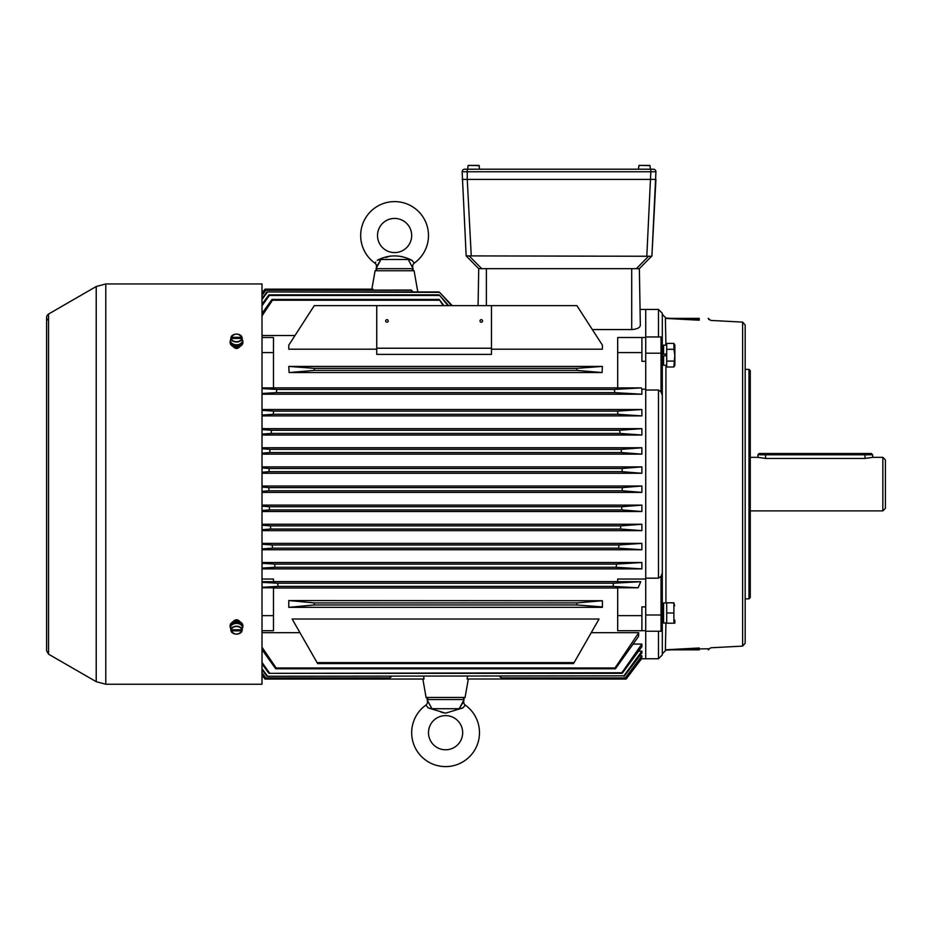 <?xml version="1.0" encoding="UTF-8"?>
<svg xmlns="http://www.w3.org/2000/svg" width="932" height="932" viewBox="0 0 932 932"><rect width="100%" height="100%" fill="white"/><g stroke="black" fill="none" stroke-linecap="round" stroke-linejoin="round"><path stroke-width="1.4" d="M467.247 179.422L655.93 179.422L462.156 179.422L467.247 179.422L471.254 255.904L466.163 255.904L478.722 268.661L478.081 305.626M655.93 179.422L651.922 255.904L655.93 171.768A2.551 2.551 0 0 0 653.379 169.216L464.707 169.216A2.551 2.551 0 0 0 462.156 171.768L466.163 255.904M651.433 256.265L471.254 255.904M651.794 256.032L639.352 268.661L636.37 268.661L648.684 256.16L650.047 256.405M650.466 256.416L651.107 256.358M636.37 268.661L478.722 268.661M757.914 454.781L759.196 453.511L871.373 453.511L872.655 454.781L757.914 454.781L757.914 457.332L765.568 458.451L865.001 458.451L872.655 457.332L882.849 457.332L885.4 459.884L885.4 508.324L882.849 510.876L750.272 510.876M242.879 626.525L242.879 625.628A6.373 4.509 180 0 0 236.507 621.12A6.373 4.509 180 0 0 230.134 625.628L230.134 626.525A6.373 4.509 0 0 1 236.507 622.028A6.373 4.509 0 0 1 242.879 626.525A6.373 4.509 0 0 1 242.39 628.273M230.623 628.273A6.373 4.509 0 0 1 230.134 626.525M240.794 624.696A5.01 3.542 180 0 0 232.231 624.696M230.821 629.776L231.194 629.776A5.371 3.798 180 0 1 236.507 626.514A5.371 3.798 180 0 1 241.831 629.776L231.194 629.776L230.821 628.692A5.743 4.054 180 0 0 230.786 629.589A5.743 4.054 180 0 0 230.821 629.776L231.194 630.859L241.831 630.859L242.192 629.776A5.743 4.054 180 0 0 242.227 629.589A5.743 4.054 180 0 0 242.192 628.692L242.192 629.776M242.227 629.589L242.425 627.982A5.941 4.206 180 0 0 236.507 623.415A5.941 4.206 180 0 0 230.588 627.982L230.786 629.589M230.938 630.696L231.194 630.859A5.371 3.798 180 0 0 236.507 634.121A5.371 3.798 180 0 0 241.831 630.859L242.087 630.696M241.831 337.349L231.194 337.349L230.821 338.433A5.743 4.054 0 0 0 230.786 338.619A5.743 4.054 0 0 0 230.821 339.516L231.194 338.433L241.831 338.433L242.192 339.516A5.743 4.054 0 0 0 242.227 338.619A5.743 4.054 0 0 0 242.192 338.433L241.831 337.349A5.371 3.798 0 0 0 236.507 334.087A5.371 3.798 0 0 0 231.194 337.349L230.938 337.512A5.627 3.984 180 0 1 236.507 334.075A5.627 3.984 180 0 1 242.075 337.489L241.831 337.349M230.786 338.619L230.588 340.227A5.941 4.206 0 0 0 236.507 344.793A5.941 4.206 0 0 0 242.425 340.227L242.227 338.619M242.192 338.433L241.831 338.433A5.371 3.798 0 0 1 236.507 341.683A5.371 3.798 0 0 1 231.194 338.433L230.821 338.433M232.231 343.5A5.01 3.542 0 0 0 236.087 345.201L236.087 344.782M236.821 344.782L236.926 345.201A5.01 3.542 0 0 0 240.794 343.5M230.134 341.671L230.134 342.58A6.373 4.509 0 0 0 236.507 347.088A6.373 4.509 0 0 0 242.879 342.58L242.879 341.671A6.373 4.509 180 0 1 236.507 346.18A6.373 4.509 180 0 1 230.134 341.671A6.373 4.509 180 0 1 230.623 339.935M242.39 339.935A6.373 4.509 180 0 1 242.879 341.671M479.572 169.216L478.943 165.395L468.307 165.395L478.943 165.395L479.316 166.921L479.199 165.628L468.307 165.395L479.199 165.628L468.307 165.395L467.934 166.921L468.307 165.395M650.14 166.921L649.779 165.395L639.142 165.395L649.779 165.395L650.14 166.921L650.035 165.628L639.142 165.395L650.035 165.628L639.142 165.395L638.769 166.921L639.142 165.395M638.769 166.921L638.886 165.628M467.934 166.921L468.05 165.628M882.849 457.332L882.849 510.876M750.272 457.332L757.914 457.332M674.861 345.096L674.861 365.297L674.861 345.096L673.894 343.419L674.803 346.366M673.894 349.314L673.894 343.419L666.706 343.419L666.706 366.975L673.894 366.975L674.803 355.197L673.894 349.314L666.706 349.314M674.488 362.338L674.803 364.028M666.706 361.08L673.894 361.08M663.584 356.036L666.706 355.488L663.584 356.036L663.584 365.239L666.706 365.239M666.706 345.155L663.584 345.155L663.584 354.358L666.706 353.799L663.584 354.358M674.861 620.153L674.803 623.205M673.894 602.806L666.706 602.806L666.706 623.205L673.894 623.205L673.894 602.806L674.64 605.87M666.706 613.011L673.894 613.011M663.584 607.256L662.303 607.256M666.706 602.969L663.584 602.969L663.584 623.019L666.706 623.042M666.706 622.949L663.584 623.019M408.216 259.48L380.955 259.48L377.285 260.273C388.749 254.459 400.294 254.459 411.897 260.273L408.216 259.48L413.132 268.661L376.039 268.661L380.955 259.48L376.377 266.948A3.821 3.821 0 0 0 374.85 263.092A33.913 33.913 0 0 1 394.586 201.603A33.913 33.913 0 0 1 414.321 263.092L413.901 262.731M390.252 256.009L385.953 257.5M374.85 263.092L375.759 262.172M411.676 235.505A17.079 17.079 0 0 1 394.586 252.595A17.079 17.079 0 0 1 377.507 235.505A17.079 17.079 0 0 1 394.586 218.426A17.079 17.079 0 0 1 411.676 235.505M412.794 266.948A3.821 3.821 0 0 1 414.321 263.092L411.897 260.273M427.369 701.26A3.821 3.821 0 0 1 425.854 705.116A33.913 33.913 0 0 0 445.578 766.605A33.913 33.913 0 0 0 465.313 705.116A3.821 3.821 0 0 1 463.787 701.26L459.208 708.728L464.136 699.548L427.031 699.548L431.947 708.728L428.976 703.334M443.446 712.864L440.766 712.025M425.854 705.116L428.277 707.936L431.947 708.728L459.208 708.728L462.889 707.936L465.313 705.116M428.277 707.924L445.543 713.166L462.889 707.924M462.668 732.692A17.079 17.079 0 0 0 445.578 715.613A17.079 17.079 0 0 0 428.499 732.692A17.079 17.079 0 0 0 445.578 749.782A17.079 17.079 0 0 0 462.668 732.692M617.683 630.708L641.903 630.708L617.683 630.708L617.683 587.789L638.105 587.789L613 586.403L613.571 583.222L640.75 581.696L638.105 587.789M273.484 587.999L617.683 587.999M262.009 630.708L273.484 630.708L262.009 630.708M662.303 395.203L662.303 614.526L661.033 615.004L661.033 631.255L662.303 629.974L661.033 631.255L645.736 631.255L645.736 658.761L645.736 390.03L658.481 390.03L661.033 391.848L662.303 395.203L662.303 313.28L658.481 309.447L658.481 336.953M638.781 632.688L615.015 667.976L615.446 668.768L638.525 636.439L638.781 632.688L591.226 632.688M299.941 632.688L262.009 632.688M640.797 658.295L641.88 658.295L626.083 678.985L467.118 678.985L467.549 676.248M467.118 678.985L626.129 679.067L641.88 658.295M638.618 651.142L641.88 651.142L623.927 675.84L266.948 676.248L623.927 675.84M624.207 676.248L641.88 652.959L641.88 651.142M633.131 644.059L641.88 644.059L621.842 672.753L268.929 673.335L622.238 673.335L621.842 672.753M622.238 673.335L641.88 646.703L641.88 644.059M574.112 662.617L599.043 619.023L292.124 619.023L317.649 663.584L573.518 663.584L574.112 662.617L317.055 662.617M576.885 602.911L602.387 600.721L602.387 607.349L288.78 607.349L314.27 604.961L314.27 602.911L576.885 602.911L576.885 604.961L314.27 604.961M602.387 600.721L288.78 600.546L314.27 602.911M639.713 655.825L641.88 655.825L625.337 677.913L501.672 677.913L625.337 677.913M625.512 678.158L641.88 656.885L641.88 655.825M262.009 394.224L641.88 394.224L641.88 389.18L645.736 389.18M262.009 581.696L273.484 581.696L273.484 579.028L262.009 579.028M273.484 581.626L617.683 581.626M645.736 579.028L617.683 579.028L617.683 581.696L640.75 581.696M262.009 511.517L641.88 511.517L641.88 505.132L262.009 505.132M262.009 454.14L641.88 454.14L641.88 447.768L621.19 449.364L621.388 452.556L269.779 452.556L269.965 449.364L621.19 449.364M262.009 447.768L641.88 447.768M262.009 568.881L641.88 568.881L641.88 562.509L262.009 562.509M262.009 415.893L641.88 415.893L641.88 409.521L617.532 411.117L617.939 414.309L273.227 414.309L273.635 411.117L617.532 411.117M262.009 409.521L641.88 409.521M262.009 549.752L641.88 549.752L641.88 543.379L262.009 543.379M262.009 435.023L641.88 435.023L641.88 428.65L619.687 430.246L619.978 433.427L271.177 433.427L271.48 430.246L619.687 430.246M262.009 428.65L641.88 428.65M262.009 530.634L641.88 530.634L641.88 524.262L262.009 524.262M262.009 466.897L641.88 466.897L622.052 468.481L622.133 471.674L641.88 473.27L641.88 466.897M262.009 473.27L641.88 473.27M262.009 486.015L641.88 486.015L622.261 487.611L622.227 490.791L641.88 492.387L641.88 486.015M262.009 492.387L641.88 492.387M314.27 368.338L288.78 366.404L289.083 372.555L602.084 372.555L602.387 366.404L576.885 368.338L314.27 368.338L314.27 370.388L576.885 370.388L576.885 368.338M288.78 366.404L602.387 366.404M273.484 387.852L617.683 387.852M658.481 390.03L658.481 578.178L645.736 578.178L645.736 309.447L658.481 309.447M262.009 335.52L294.99 335.52M491.479 349.185L602.387 349.185L602.387 345.143L576.885 305.626L376.738 305.626L376.738 354.381L491.479 354.381L491.479 305.626M376.738 305.626L314.27 305.626L288.78 345.143L288.78 349.185L376.738 349.185M592.333 329.567L631.71 329.567C637.173 329.136 640.051 327.703 640.342 325.28L640.074 309.447L645.736 309.447L645.736 336.953L661.033 336.953L662.303 338.223L661.033 336.953L661.033 353.193L662.303 353.682M640.202 317.101L640.074 309.447M621.679 509.921L269.488 509.921L269.348 506.728L621.819 506.728L621.679 509.921L641.88 511.517M269.348 506.728L262.009 506.146M621.819 506.728L641.88 505.132M269.488 509.921L262.009 510.503M262.009 448.746L269.965 449.364M262.009 453.15L269.779 452.556M641.88 454.14L621.388 452.556M373.056 289.223L265.026 289.141L372.229 289.141L373.056 289.223L372.917 290.05M265.084 289.223L262.009 293.254M262.009 293.067L265.026 289.141M411.327 290.295L265.818 290.295L411.327 290.05L412.888 291.949M265.818 290.295L262.009 295.386M413.144 291.949L411.327 290.05M265.655 290.05L262.009 294.792M371.856 289.141L375.095 270.758L414.088 270.758L417.816 291.949L439.205 291.949L451.601 305.626M439.205 291.949L452.241 305.626L439.205 291.949L266.948 291.949L262.009 298.461M439.205 292.368L266.948 291.949M267.239 292.368L262.009 299.522M439.205 295.456L269.313 295.456L268.929 294.873L439.205 294.873L447.977 305.626M269.313 295.456L262.009 305.836M448.676 305.626L439.205 294.873M268.929 294.873L262.009 304.216M439.205 300.221L272.47 300.221L271.958 299.44L439.205 299.44L443.189 305.626M272.47 300.221L262.009 315.901M443.888 305.626L439.205 299.44M271.958 299.44L262.009 313.502M262.009 675.141L265.026 679.067L423.233 679.067L424.048 678.985L423.606 676.248M325.524 679.067L424.048 678.985M262.009 674.954L265.084 678.985M262.009 672.822L265.818 677.913L389.494 677.913L391.452 676.248M262.009 673.417L265.818 677.913M265.655 678.158L389.494 677.913M391.778 676.248L389.494 678.158M262.009 668.675L267.239 675.84M262.009 669.735L266.948 676.248M262.009 662.372L269.313 672.753M262.009 663.992L268.929 673.335M615.015 667.976L276.14 667.976L275.721 668.768L615.446 668.768M262.009 647.204L276.14 667.976M262.009 649.662L275.721 668.768M480.003 320.923A1.27 1.27 0 0 1 481.273 319.653A1.27 1.27 0 0 1 482.555 320.923A1.27 1.27 0 0 1 481.273 322.204A1.27 1.27 0 0 1 480.003 320.923M385.662 320.923A1.27 1.27 0 0 1 386.943 319.653A1.27 1.27 0 0 1 388.213 320.923A1.27 1.27 0 0 1 386.943 322.204A1.27 1.27 0 0 1 385.662 320.923M262.009 582.36L277.596 583.222L278.155 586.403L262.009 587.277M277.596 583.222L613.571 583.222M278.155 586.403L613 586.403M273.484 630.708L273.484 615.633L262.009 615.633M645.736 606.883L641.903 606.883L641.903 630.708L645.736 630.708M641.903 615.633L617.683 615.633M273.484 615.633L273.484 587.789L262.009 587.789M276.839 389.448L614.328 389.448L614.852 392.628L276.315 392.628L276.839 389.448L262.009 388.597M641.903 337.5L641.903 352.576L617.683 352.576L617.683 337.5L645.736 337.5M645.736 361.325L641.903 361.325L641.903 352.576M262.009 387.887L273.484 387.887L273.484 337.5L262.009 337.5M273.484 352.576L262.009 352.576M614.328 389.448L641.332 387.887L617.683 387.887L617.683 352.576M641.332 387.887L641.88 389.18M641.88 394.224L614.852 392.628M262.009 393.467L276.315 392.628M288.78 606.907L288.78 600.721M602.387 606.907L576.885 604.961M289.083 372.555L314.27 370.388M576.885 370.388L602.084 372.555M616.122 567.285L275.045 567.285L274.579 564.093L616.588 564.093L616.122 567.285L641.88 568.881M616.588 564.093L641.88 562.509M274.579 564.093L262.009 563.312M275.045 567.285L262.009 568.077M641.88 415.893L617.939 414.309M262.009 410.36L273.635 411.117M262.009 415.055L273.227 414.309M618.615 548.167L272.552 548.167L272.191 544.975L618.964 544.975L618.615 548.167L641.88 549.752M618.964 544.975L641.88 543.379M272.191 544.975L262.009 544.265M272.552 548.167L262.009 548.878M641.88 435.023L619.978 433.427M262.009 429.559L271.48 430.246M262.009 434.091L271.177 433.427M620.467 529.038L270.699 529.038L270.443 525.858L620.712 525.858L620.467 529.038L641.88 530.634M620.712 525.858L641.88 524.262M270.443 525.858L262.009 525.217M270.699 529.038L262.009 529.691M631.71 329.567L631.71 268.661L486.376 268.661L486.376 305.626M639.352 268.661L640.342 325.28M262.009 467.911L269.103 468.481L269.033 471.674L262.009 472.244M269.033 471.674L622.133 471.674M269.103 468.481L622.052 468.481M262.009 487.052L268.905 487.611L268.929 490.791L262.009 491.362M268.929 490.791L622.227 490.791M268.905 487.611L622.261 487.611M499.703 676.248L501.672 677.913M501.672 678.158L499.389 676.248M662.303 614.526L662.303 654.928L658.481 658.761L658.481 631.255M662.303 573.005L661.033 576.36L658.481 578.178M667.871 318.476L699.233 318.371C710.848 318.371 710.848 318.371 699.233 318.371L665.39 318.371L665.926 318.08L662.303 314.259L662.303 653.949L665.926 650.128L665.39 649.802L699.21 647.985C713.994 647.647 713.994 647.647 699.21 647.985L699.256 648.905C709.869 648.742 714.378 648.73 699.256 648.905L665.39 649.802L665.926 623.042M750.272 370.645L750.272 597.563L748.99 598.833L748.99 369.363L750.272 370.645M742.618 322.099L745.169 324.918L745.169 643.278L742.618 646.109L742.618 322.099L710.685 320.422L709.52 319.501M699.233 318.371L699.256 319.292C712.444 319.466 712.444 319.466 699.256 319.292L665.39 318.406L665.926 345.155M674.22 649.569L699.233 649.837L665.39 649.837M699.233 649.837C710.848 649.837 710.848 649.837 699.233 649.837L699.256 648.905M669.828 318.523L699.256 319.292L699.21 320.212C713.994 320.561 713.994 320.561 699.21 320.212L665.926 318.418M645.736 615.004L661.033 615.004L661.033 576.36M708.25 318.371L709.497 319.396L708.658 319.408M645.736 353.193L661.033 353.193L661.033 391.848M240.957 345.306C237.986 349.488 235.004 349.488 232.033 345.306M105.782 283.957L262.009 283.957L262.009 684.251L105.782 684.251L96.217 681.688L96.217 286.52L105.782 283.957L105.782 684.251M232.033 622.902C235.004 618.708 237.975 618.708 240.957 622.902M47.509 319.932C46.041 317.637 46.39 315.68 48.557 314.037L96.217 286.52M467.258 169.216L467.258 171.768L650.827 171.768L646.831 255.904M481.716 268.661L469.402 256.16M765.568 453.511L765.568 458.451M865.001 453.511L865.001 458.451M650.827 169.216L650.827 171.768L655.93 171.768M464.707 169.216A2.551 2.551 0 0 0 462.156 171.768L467.258 171.768L467.258 179.422M230.938 629.613A5.627 3.984 0 0 1 236.507 626.176A5.627 3.984 0 0 1 242.087 629.613M242.075 630.708A5.627 3.984 0 0 1 236.507 634.133A5.627 3.984 0 0 1 230.938 630.708C234.654 635.228 238.371 635.228 242.087 630.708M242.087 338.596A5.627 3.984 180 0 1 236.507 342.032A5.627 3.984 180 0 1 230.938 338.596M666.194 355.581L666.194 353.892M468.318 679.067L465.08 697.439L426.087 697.439L422.848 679.067M491.479 348.23L376.738 348.23M665.926 365.239L665.926 602.969M48.557 314.037L48.557 654.171L96.217 681.688M872.655 454.781L872.655 457.332M230.938 337.5C234.654 332.969 238.371 332.969 242.087 337.5M638.711 166.921L638.513 169.216M650.198 166.921L650.396 169.216M467.887 166.921L467.689 169.216M674.861 365.297L673.894 366.975M663.584 349.442L662.303 349.442M663.584 360.952L662.303 360.952M663.584 618.766L662.303 618.766M641.787 658.761L658.481 658.761M414.088 270.758L411.571 268.661M375.095 270.758L377.6 268.661M465.08 697.439L462.563 699.548M426.087 697.439L428.603 699.548M742.618 646.109L710.685 647.787L708.25 649.837M671.599 649.837L665.926 650.128M745.169 598.833L748.99 598.833M745.169 369.363L748.99 369.363M671.599 318.371L665.926 318.08M48.557 654.171L46.6 650.781L46.6 317.416"/></g></svg>
